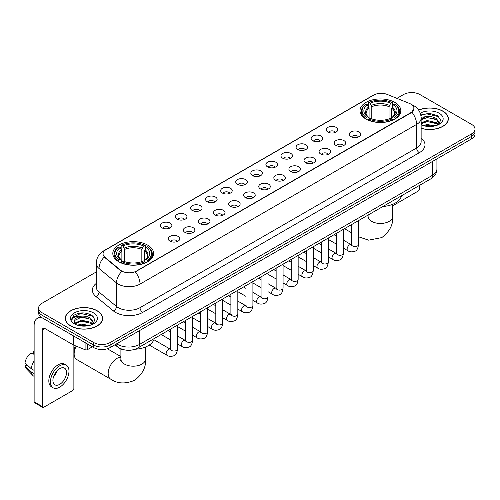 <?xml version="1.0" encoding="UTF-8"?>
<svg xmlns="http://www.w3.org/2000/svg" width="500" height="500" viewBox="0 0 500 500"><rect width="100%" height="100%" fill="white"/><g stroke="black" fill="none" stroke-linecap="round" stroke-linejoin="round"><path stroke-width="0.75" d="M147.65 245.113A20.406 11.781 0 0 0 125.412 242.556A20.406 11.781 0 0 0 112.812 253.444A20.406 11.781 0 0 0 118.794 261.775A20.406 11.781 0 0 0 141.031 264.325A20.406 11.781 0 0 0 153.625 253.444A20.406 11.781 0 0 0 147.65 245.113M394.844 102.394A20.406 11.781 0 0 0 372.606 99.844A20.406 11.781 0 0 0 360.012 110.725A20.406 11.781 0 0 0 365.988 119.056A20.406 11.781 0 0 0 388.225 121.613A20.406 11.781 0 0 0 400.819 110.725A20.406 11.781 0 0 0 394.844 102.394M327.925 132.069A5.775 3.331 180 0 1 326.781 131.125A5.775 3.331 180 0 1 328.694 126.981A5.775 3.331 180 0 1 336.094 127.356A5.775 3.331 180 0 1 337.244 131.125A5.775 3.331 180 0 1 327.925 132.069M335.394 132.419A3.462 2 0 0 0 334.462 131.444A3.462 2 0 0 0 331.05 130.931A3.462 2 0 0 0 328.631 132.419M312.844 140.775A5.775 3.331 180 0 1 311.7 139.838A5.775 3.331 180 0 1 313.612 135.688A5.775 3.331 180 0 1 321.012 136.062A5.775 3.331 180 0 1 322.156 139.838A5.775 3.331 180 0 1 312.844 140.775M320.306 141.125A3.462 2 0 0 0 319.381 140.15A3.462 2 0 0 0 315.963 139.644A3.462 2 0 0 0 313.55 141.125M297.762 149.488A5.775 3.331 180 0 1 296.619 148.544A5.775 3.331 180 0 1 298.531 144.4A5.775 3.331 180 0 1 305.931 144.769A5.775 3.331 180 0 1 307.075 148.544A5.775 3.331 180 0 1 297.762 149.488M305.225 149.831A3.462 2 0 0 0 304.3 148.856A3.462 2 0 0 0 300.881 148.35A3.462 2 0 0 0 298.469 149.831M282.681 158.194A5.775 3.331 180 0 1 281.537 157.25A5.775 3.331 180 0 1 283.45 153.106A5.775 3.331 180 0 1 290.85 153.475A5.775 3.331 180 0 1 291.994 157.25A5.775 3.331 180 0 1 282.681 158.194M290.144 158.537A3.462 2 0 0 0 289.212 157.562A3.462 2 0 0 0 285.8 157.056A3.462 2 0 0 0 283.387 158.537M267.6 166.9A5.775 3.331 180 0 1 266.45 165.956A5.775 3.331 180 0 1 268.369 161.812A5.775 3.331 180 0 1 275.769 162.188A5.775 3.331 180 0 1 276.913 165.956A5.775 3.331 180 0 1 267.6 166.9M275.062 167.244A3.462 2 0 0 0 274.131 166.275A3.462 2 0 0 0 270.719 165.763A3.462 2 0 0 0 268.3 167.244M252.519 175.606A5.775 3.331 180 0 1 251.369 174.662A5.775 3.331 180 0 1 253.281 170.519A5.775 3.331 180 0 1 260.681 170.894A5.775 3.331 180 0 1 261.831 174.662A5.775 3.331 180 0 1 252.519 175.606M259.981 175.956A3.462 2 0 0 0 259.05 174.981A3.462 2 0 0 0 255.637 174.475A3.462 2 0 0 0 253.219 175.956M237.438 184.319A5.775 3.331 180 0 1 236.287 183.375A5.775 3.331 180 0 1 238.2 179.231A5.775 3.331 180 0 1 245.6 179.6A5.775 3.331 180 0 1 246.75 183.375A5.775 3.331 180 0 1 237.438 184.319M244.9 184.662A3.462 2 0 0 0 243.969 183.688A3.462 2 0 0 0 240.556 183.181A3.462 2 0 0 0 238.137 184.662M222.35 193.025A5.775 3.331 180 0 1 221.206 192.081A5.775 3.331 180 0 1 223.119 187.938A5.775 3.331 180 0 1 230.519 188.306A5.775 3.331 180 0 1 231.663 192.081A5.775 3.331 180 0 1 222.35 193.025M229.819 193.369A3.462 2 0 0 0 228.888 192.394A3.462 2 0 0 0 225.475 191.887A3.462 2 0 0 0 223.056 193.369M207.269 201.731A5.775 3.331 180 0 1 206.125 200.787A5.775 3.331 180 0 1 208.038 196.644A5.775 3.331 180 0 1 215.438 197.019A5.775 3.331 180 0 1 216.581 200.787A5.775 3.331 180 0 1 207.269 201.731M214.731 202.075A3.462 2 0 0 0 213.806 201.1A3.462 2 0 0 0 210.387 200.594A3.462 2 0 0 0 207.975 202.075M192.188 210.438A5.775 3.331 180 0 1 191.044 209.494A5.775 3.331 180 0 1 192.956 205.35A5.775 3.331 180 0 1 200.356 205.725A5.775 3.331 180 0 1 201.5 209.494A5.775 3.331 180 0 1 192.188 210.438M199.65 210.787A3.462 2 0 0 0 198.719 209.812A3.462 2 0 0 0 195.306 209.3A3.462 2 0 0 0 192.894 210.787M177.106 219.144A5.775 3.331 180 0 1 175.963 218.206A5.775 3.331 180 0 1 177.875 214.056A5.775 3.331 180 0 1 185.275 214.431A5.775 3.331 180 0 1 186.419 218.206A5.775 3.331 180 0 1 177.106 219.144M184.569 219.494A3.462 2 0 0 0 183.637 218.519A3.462 2 0 0 0 180.225 218.012A3.462 2 0 0 0 177.806 219.494M162.025 227.856A5.775 3.331 180 0 1 160.875 226.912A5.775 3.331 180 0 1 162.787 222.769A5.775 3.331 180 0 1 170.194 223.137A5.775 3.331 180 0 1 171.337 226.912A5.775 3.331 180 0 1 162.025 227.856M169.488 228.2A3.462 2 0 0 0 168.556 227.225A3.462 2 0 0 0 165.144 226.719A3.462 2 0 0 0 162.725 228.2M350.931 136.644A5.775 3.331 180 0 1 349.787 135.7A5.775 3.331 180 0 1 351.7 131.556A5.775 3.331 180 0 1 359.1 131.931A5.775 3.331 180 0 1 360.244 135.7A5.775 3.331 180 0 1 350.931 136.644M358.394 136.988A3.462 2 0 0 0 357.469 136.012A3.462 2 0 0 0 354.05 135.506A3.462 2 0 0 0 351.637 136.988M335.85 145.35A5.775 3.331 180 0 1 334.706 144.406A5.775 3.331 180 0 1 336.619 140.262A5.775 3.331 180 0 1 344.019 140.638A5.775 3.331 180 0 1 345.163 144.406A5.775 3.331 180 0 1 335.85 145.35M343.312 145.7A3.462 2 0 0 0 342.381 144.725A3.462 2 0 0 0 338.969 144.219A3.462 2 0 0 0 336.556 145.7M320.769 154.056A5.775 3.331 180 0 1 319.619 153.119A5.775 3.331 180 0 1 321.538 148.975A5.775 3.331 180 0 1 328.938 149.344A5.775 3.331 180 0 1 330.081 153.119A5.775 3.331 180 0 1 320.769 154.056M328.231 154.406A3.462 2 0 0 0 327.3 153.431A3.462 2 0 0 0 323.888 152.925A3.462 2 0 0 0 321.469 154.406M305.688 162.769A5.775 3.331 180 0 1 304.538 161.825A5.775 3.331 180 0 1 306.45 157.681A5.775 3.331 180 0 1 313.85 158.05A5.775 3.331 180 0 1 315 161.825A5.775 3.331 180 0 1 305.688 162.769M313.15 163.113A3.462 2 0 0 0 312.219 162.138A3.462 2 0 0 0 308.806 161.631A3.462 2 0 0 0 306.388 163.113M290.606 171.475A5.775 3.331 180 0 1 289.456 170.531A5.775 3.331 180 0 1 291.369 166.388A5.775 3.331 180 0 1 298.769 166.756A5.775 3.331 180 0 1 299.919 170.531A5.775 3.331 180 0 1 290.606 171.475M298.069 171.819A3.462 2 0 0 0 297.137 170.844A3.462 2 0 0 0 293.725 170.338A3.462 2 0 0 0 291.306 171.819M275.519 180.181A5.775 3.331 180 0 1 274.375 179.237A5.775 3.331 180 0 1 276.288 175.094A5.775 3.331 180 0 1 283.688 175.469A5.775 3.331 180 0 1 284.831 179.237A5.775 3.331 180 0 1 275.519 180.181M282.987 180.525A3.462 2 0 0 0 282.056 179.556A3.462 2 0 0 0 278.644 179.044A3.462 2 0 0 0 276.225 180.525M260.438 188.888A5.775 3.331 180 0 1 259.294 187.944A5.775 3.331 180 0 1 261.206 183.8A5.775 3.331 180 0 1 268.606 184.175A5.775 3.331 180 0 1 269.75 187.944A5.775 3.331 180 0 1 260.438 188.888M267.9 189.237A3.462 2 0 0 0 266.975 188.263A3.462 2 0 0 0 263.556 187.756A3.462 2 0 0 0 261.144 189.237M245.356 197.6A5.775 3.331 180 0 1 244.213 196.656A5.775 3.331 180 0 1 246.125 192.512A5.775 3.331 180 0 1 253.525 192.881A5.775 3.331 180 0 1 254.669 196.656A5.775 3.331 180 0 1 245.356 197.6M252.819 197.944A3.462 2 0 0 0 251.887 196.969A3.462 2 0 0 0 248.475 196.462A3.462 2 0 0 0 246.062 197.944M230.275 206.306A5.775 3.331 180 0 1 229.131 205.362A5.775 3.331 180 0 1 231.044 201.219A5.775 3.331 180 0 1 238.444 201.588A5.775 3.331 180 0 1 239.587 205.362A5.775 3.331 180 0 1 230.275 206.306M237.738 206.65A3.462 2 0 0 0 236.806 205.675A3.462 2 0 0 0 233.394 205.169A3.462 2 0 0 0 230.975 206.65M215.194 215.012A5.775 3.331 180 0 1 214.044 214.069A5.775 3.331 180 0 1 215.956 209.925A5.775 3.331 180 0 1 223.363 210.3A5.775 3.331 180 0 1 224.506 214.069A5.775 3.331 180 0 1 215.194 215.012M222.656 215.356A3.462 2 0 0 0 221.725 214.381A3.462 2 0 0 0 218.312 213.875A3.462 2 0 0 0 215.894 215.356M200.113 223.719A5.775 3.331 180 0 1 198.962 222.775A5.775 3.331 180 0 1 200.875 218.631A5.775 3.331 180 0 1 208.275 219.006A5.775 3.331 180 0 1 209.425 222.775A5.775 3.331 180 0 1 200.113 223.719M207.575 224.069A3.462 2 0 0 0 206.644 223.094A3.462 2 0 0 0 203.231 222.587A3.462 2 0 0 0 200.812 224.069M185.025 232.425A5.775 3.331 180 0 1 183.881 231.488A5.775 3.331 180 0 1 185.794 227.344A5.775 3.331 180 0 1 193.194 227.712A5.775 3.331 180 0 1 194.344 231.488A5.775 3.331 180 0 1 185.025 232.425M192.494 232.775A3.462 2 0 0 0 191.562 231.8A3.462 2 0 0 0 188.15 231.294A3.462 2 0 0 0 185.731 232.775M169.944 241.137A5.775 3.331 180 0 1 168.8 240.194A5.775 3.331 180 0 1 170.712 236.05A5.775 3.331 180 0 1 178.113 236.419A5.775 3.331 180 0 1 179.256 240.194A5.775 3.331 180 0 1 169.944 241.137M177.413 241.481A3.462 2 0 0 0 176.481 240.506A3.462 2 0 0 0 173.069 240A3.462 2 0 0 0 170.65 241.481M409.519 103.45A10.394 6 180 0 1 410.906 104.125A10.394 6 180 0 1 413.95 108.369A10.394 6 180 0 1 410.906 112.613L136.488 271.044A10.394 6 180 0 1 120.619 270.244L104.925 257.3A10.394 6 180 0 1 103.044 253.863A10.394 6 180 0 1 106.088 249.619L373.787 95.062A10.394 6 180 0 1 387.1 94.388L409.519 103.45M125.35 350.056A11.55 6.669 180 0 1 118.044 347.331L114.956 344.781M421.138 128.325A18.675 10.781 0 0 0 448.363 118.744A18.675 10.781 0 0 0 442.894 111.119A18.675 10.781 0 0 0 418.625 110.062M97.15 310.731A18.675 10.781 0 0 0 76.8 308.4A18.675 10.781 0 0 0 65.269 318.356A18.675 10.781 0 0 0 70.744 325.981A18.675 10.781 0 0 0 91.088 328.319A18.675 10.781 0 0 0 102.619 318.356A18.675 10.781 0 0 0 97.15 310.731M413.95 108.369L411.912 112.188L410.906 112.919L135.319 271.881A13.475 7.781 60 0 1 140.025 284.094A15.4 8.894 180 0 1 118.25 284.094A15.4 8.894 180 0 1 116.519 282.906L99.031 268.481A15.4 8.894 180 0 1 96.244 263.381L96.244 286.962A15.4 8.894 0 0 0 99.031 292.062L116.519 306.481A15.4 8.894 0 0 0 118.25 307.669A15.4 8.894 0 0 0 140.025 307.669L416.625 147.975A15.4 8.894 0 0 0 421.138 141.688L421.138 118.112A15.4 8.894 180 0 1 416.625 124.4A13.475 7.781 -120 0 0 411.912 112.188M96.244 271.962L42.019 303.269A11.55 6.669 0 0 0 38.638 307.981L38.638 313.012A11.55 6.669 0 0 0 42.019 317.731L93.744 347.594L93.744 345.075A11.55 6.669 0 0 0 110.081 345.075L471.619 136.344A11.55 6.669 0 0 0 475 131.631A11.55 6.669 0 0 1 471.619 136.344L110.081 345.075A11.55 6.669 0 0 1 93.744 345.075L42.019 315.212L93.744 345.075L93.744 342.562A11.55 6.669 0 0 0 110.081 342.562L471.619 133.831A11.55 6.669 0 0 0 475 129.119A11.55 6.669 0 0 0 471.619 124.4L419.894 94.537A11.55 6.669 0 0 0 403.556 94.537L396.931 98.362M38.638 310.5A11.55 6.669 0 0 0 42.019 315.212A11.55 6.669 0 0 1 38.638 310.5M122.956 271.881L120.619 270.7L104.225 257.05A13.475 9.012 129.5 0 0 99.031 268.481L99.031 292.062A3.85 2.575 -50.5 0 1 95.875 296.481A19.25 11.113 180 0 1 96.244 283.438M38.638 307.981A11.55 6.669 0 0 0 42.019 312.7L93.744 342.562M93.744 347.594A11.55 6.669 0 0 0 110.081 347.594L471.619 138.863A11.55 6.669 0 0 0 475 134.144L475 129.119M421.138 128.2A18.481 10.669 0 0 0 448.175 118.744A18.481 10.669 0 0 0 442.756 111.2A18.481 10.669 0 0 0 418.694 110.169M423.119 125.531L427.2 124.537L435.112 125.862M424.719 125.975L427.2 125.538L433.456 126.213M421.138 122.831L427.2 120.544L436.5 122.65L438.481 124.537M421.138 123.831L427.2 121.544L436.5 123.644L437.962 124.881M421.106 117.219L426.662 116.613A9.625 5.556 0 0 0 421.138 119.344M426.662 116.613C430.356 116.225 433.638 116.906 436.5 118.656L439.319 123.088L439.25 123.825M421.138 119.838L427.2 117.55L436.5 119.656L439.288 123.588M421.138 124.469L421.681 125M421.138 124.75A13.475 7.781 0 0 0 439.219 124.244A13.475 7.781 0 0 0 439.219 113.244A13.475 7.781 0 0 0 420.25 113.194M438.125 124.812L440.712 120.256L437.756 115.775L429.331 113.281L420.781 114.975M420.875 115.4L426.512 113.831L438.944 116.725M423.537 118.375L426.512 117.819L434.137 118.462M423.537 122.362L426.512 121.812L434.137 122.456M424.975 126.031L433.306 126.237M392.738 205.781L418.256 191.044A1.925 1.113 120 0 0 419.619 188.688L419.619 185.319M70.875 325.9A18.481 10.669 0 0 0 91.019 328.212A18.481 10.669 0 0 0 102.425 318.356A18.481 10.669 0 0 0 97.013 310.812A18.481 10.669 0 0 0 76.875 308.5A18.481 10.669 0 0 0 65.462 318.356A18.481 10.669 0 0 0 70.875 325.9M77.375 325.15L81.456 324.15L89.362 325.481M78.969 325.588L81.456 325.15L87.706 325.825M74.775 323.194L81.456 320.163L90.75 322.262L92.731 324.15M75.113 323.744L81.456 321.156L90.75 323.263L92.212 324.5M92.375 324.425L94.969 319.869L92.013 315.387C85.675 312.119 79.638 312.081 73.894 315.275L71.669 319.337L71.881 320.644C72.006 317.719 75.019 316.244 80.919 316.225A9.625 5.556 0 0 0 74.319 321.5A9.625 5.556 0 0 0 74.787 323.212L75.938 324.613M80.919 316.225C84.612 315.837 87.888 316.519 90.75 318.269L93.569 322.706L93.5 323.438M74.319 321.613L74.65 320.431L81.456 317.162L90.75 319.269L93.537 323.206M93.475 312.856A13.475 7.781 0 0 0 74.419 312.856A13.475 7.781 0 0 0 74.419 323.856A13.475 7.781 0 0 0 93.475 323.856A13.475 7.781 0 0 0 93.475 312.856M71.675 319.431L72.094 317.787L80.769 313.444L93.2 316.337M77.794 317.987L80.769 317.438L88.387 318.081M77.794 321.981L80.769 321.431L88.387 322.075M79.225 325.644L87.562 325.85M365.619 118.837L366.169 117.381A18.325 10.581 0 0 1 366.169 104.069L367.425 104.8A16.556 9.556 0 0 0 367.425 116.65L368.675 117.362L369.075 118.844M369.075 118.238L369.075 108.287L367.425 104.8M368.344 106.375L368.344 102.812L368.888 102.5A18.325 10.581 0 0 1 391.944 102.5L390.681 103.225A16.556 9.556 0 0 0 370.15 103.225L371.794 106.713L371.794 118.888M389.038 118.888L389.038 106.713L390.681 103.225M382.962 206.481A21.175 12.225 0 0 0 401.438 195.812M368.344 119.894A19.094 11.025 0 0 0 392.488 119.894L391.944 118.95A18.325 10.581 0 0 1 368.888 118.95L368.344 120.225M392.488 120.225L392.488 119.894M366.169 104.069L365.619 104.381A19.094 11.025 0 0 0 361.319 111.356A19.094 11.025 0 0 0 365.619 118.325M391.944 102.5L392.488 102.812L392.488 106.375M368.888 118.95L370.15 118.225A16.556 9.556 0 0 0 390.681 118.225L391.944 118.95M367.425 116.65L366.169 117.381M370.15 103.225L368.888 102.5M368.675 106.944A14.806 8.55 0 0 0 368.675 117.362L368.744 117.406C366.637 115.369 365.781 113.987 366.169 113.263A14.244 8.225 0 0 1 369.075 108.287M395.213 118.325A19.094 11.025 0 0 0 399.513 111.356A19.094 11.025 0 0 0 395.213 104.381L394.663 104.069A18.325 10.581 0 0 1 394.663 117.381L395.213 118.837M394.663 117.381L393.406 116.65A16.556 9.556 0 0 0 393.406 104.8L394.663 104.069M393.406 104.8L391.756 108.287L391.756 118.238L392.163 117.362L393.406 116.65M391.756 108.287A14.244 8.225 0 0 1 394.663 113.263C395.05 113.994 394.194 115.375 392.088 117.406L392.163 117.362A14.806 8.55 0 0 0 392.163 106.944M391.756 118.844L391.756 118.238M76.231 346.144A12.319 7.113 120 0 0 74.144 353.881L74.144 350.737A8.469 4.888 -60 0 1 75.388 345.8M74.144 353.881A12.319 7.113 120 0 0 76.694 359.519L110.725 379.169A12.319 7.113 -60 0 1 108.837 369.294A12.319 7.113 -60 0 1 116.888 358.438A12.319 7.113 -60 0 1 120.9 357.25M118.425 261.556L118.975 260.1A18.325 10.581 0 0 1 118.975 246.788L120.231 247.519A16.556 9.556 0 0 0 120.231 259.369L121.475 260.075L121.881 261.562M121.881 260.956L121.881 251.006L120.231 247.519M121.15 249.094L121.15 245.531L121.694 245.219A18.325 10.581 0 0 1 144.744 245.219L143.488 245.944A16.556 9.556 0 0 0 122.956 245.944L124.6 249.431L124.6 261.6M141.838 261.6L141.838 249.431L143.488 245.944M135.106 349.237A21.175 12.225 0 0 0 154.244 338.531M121.15 262.613A19.094 11.025 0 0 0 145.294 262.613L144.744 261.669A18.325 10.581 0 0 1 121.694 261.669L121.15 262.938M145.294 262.938L145.294 262.613M118.975 246.788L118.425 247.1A19.094 11.025 0 0 0 114.125 254.069A19.094 11.025 0 0 0 118.425 261.044M144.744 245.219L145.294 245.531L145.294 249.094M121.694 261.669L122.956 260.944A16.556 9.556 0 0 0 143.488 260.944L144.744 261.669M120.231 259.369L118.975 260.1M122.956 245.944L121.694 245.219M121.475 249.662A14.806 8.55 0 0 0 121.475 260.075L121.544 260.125C119.444 258.087 118.588 256.706 118.975 255.981A14.244 8.225 0 0 1 121.881 251.006M148.019 261.044A19.094 11.025 0 0 0 152.319 254.069A19.094 11.025 0 0 0 148.019 247.1L147.469 246.788A18.325 10.581 0 0 1 147.469 260.1L148.019 261.556M147.469 260.1L146.206 259.369A16.556 9.556 0 0 0 146.206 247.519L147.469 246.788M146.206 247.519L144.562 251.006L144.562 260.956L144.963 260.075L146.206 259.369M144.562 251.006A14.244 8.225 0 0 1 147.463 255.981C147.856 256.712 146.994 258.094 144.894 260.125L144.963 260.075A14.806 8.55 0 0 0 144.963 249.662M144.562 261.562L144.562 260.956M87.55 344.019L87.55 349.594L92.381 346.806M42.594 318.062A15.4 8.894 -120 0 0 37.312 318.381A15.4 8.894 -120 0 0 34.125 325.431L34.125 401.819L42.294 406.538L42.294 330.144A3.85 2.225 60 0 1 43.087 328.381A3.85 2.225 60 0 1 45.012 328.575L73.481 345.006L73.481 335.894M42.294 406.538A1.925 1.113 120 0 0 42.688 407.419L34.525 402.7A1.925 1.113 -60 0 1 34.125 401.819M42.688 407.419A1.925 1.113 120 0 0 43.65 407.319L72.513 390.662A1.925 1.113 120 0 0 73.869 388.3L73.869 345.188M87.55 349.594A1.925 1.113 180 0 1 85.087 349.719L73.737 345.131A1.925 1.113 180 0 1 73.481 345.006M59.713 384.344A9.625 5.556 120 0 0 66 375.863A9.625 5.556 120 0 0 64.525 368.15A9.625 5.556 120 0 0 59.713 368.625A9.625 5.556 120 0 0 53.425 377.106A9.625 5.556 120 0 0 54.9 384.819A9.625 5.556 120 0 0 59.713 384.344M53.494 376.881A9.625 5.556 120 0 0 56.95 370.9M34.125 351.894L33.306 351.644L33.306 353.575L34.125 354.05M66.263 365.144L64.625 364.2A13.088 7.556 120 0 0 58.081 364.85A13.088 7.556 120 0 0 49.531 376.388A13.088 7.556 120 0 0 51.537 386.875L53.169 387.819A13.088 7.556 120 0 0 59.713 387.169A13.088 7.556 120 0 0 68.269 375.637A13.088 7.556 120 0 0 66.263 365.144A13.088 7.556 120 0 0 59.713 365.794A13.088 7.556 120 0 0 51.163 377.331A13.088 7.556 120 0 0 53.169 387.819M34.125 360.894A12.706 7.338 120 0 0 31.231 368.719L25 362.887A10.012 5.781 120 0 1 30.587 353.212L34.125 354.288M34.125 370.387L31.231 368.719M28.369 366.044L26.675 365.069L25 366.031L31.231 371.863L34.125 373.531M31.231 371.863A12.706 7.338 120 0 0 32.8 375.412A12.706 7.338 120 0 0 33.763 376.169L34.125 376.381M34.125 351.419A10.012 5.781 120 0 0 33.306 351.644M25 366.031A10.012 5.781 120 0 0 26.181 368.525L32.8 375.412M104.925 257.3L104.925 257.756M120.619 270.244L120.619 270.7M136.488 271.044L136.488 271.356M142.75 312.387A3.85 2.225 60 0 1 140.025 307.669L140.025 284.094L416.625 124.4L416.625 147.975A3.85 2.225 60 0 0 419.344 152.694L142.75 312.387A19.25 11.113 180 0 1 115.525 312.387A19.25 11.113 180 0 1 113.369 310.9L95.875 296.481M421.138 118.112C420.875 112.575 418.438 108.425 413.831 105.656L411.887 104.712A13.475 6.312 112 0 0 411.706 104.644M104.944 250.4A13.475 7.781 -120 0 0 103.55 250.925C98.938 253.694 96.506 257.844 96.244 263.381M103.55 250.925L372.656 95.556A13.475 7.781 60 0 1 373.675 95.125M121.769 271.413A13.475 9.012 129.5 0 0 116.519 282.906L116.519 306.481A3.85 2.575 -50.5 0 1 113.369 310.9M421.138 138.162A19.25 11.113 180 0 1 419.344 152.694M110.081 342.562L110.081 347.594M471.619 133.831L471.619 138.863M42.019 312.7L42.019 317.731M116.669 343.787A15.4 8.894 0 0 0 117.7 344.45A15.4 8.894 0 0 0 139.481 344.45L432.413 175.325A15.4 8.894 0 0 0 436.925 169.037C437.038 172.862 435 176.131 430.819 178.85L137.887 347.975A7.7 4.444 60 0 0 139.481 344.45L139.481 330.619M432.413 161.494L432.413 175.325A7.7 4.444 60 0 1 430.819 178.85M116.044 344.15A7.7 5.15 129.5 0 0 117.387 346.65L115.05 344.725M392.738 204.288L392.738 216.35A12.319 7.113 180 0 1 389.125 221.381A12.319 7.113 180 0 1 371.706 221.381A12.319 7.113 180 0 1 368.094 216.35L367.931 217.806M358.481 221.306A12.319 7.113 -60 0 1 359.288 220.15M389.038 106.713A14.244 8.225 0 0 0 371.794 106.713M389.438 105.369A14.806 8.55 0 0 0 371.394 105.369M145.538 347.006L145.538 359.069A12.319 7.113 180 0 1 141.931 364.1A12.319 7.113 180 0 1 124.506 364.1A12.319 7.113 180 0 1 120.9 359.069L120.738 360.519M141.838 249.431A14.244 8.225 0 0 0 124.6 249.431M142.244 248.088A14.806 8.55 0 0 0 124.2 248.088M358.481 220.613L358.481 244.562A3.462 2 180 0 1 357.306 246.062A3.462 2 180 0 1 352.562 245.981A3.462 2 180 0 1 351.55 244.562L351.438 245.312L351.75 245.056M358.481 244.562C358.006 248.588 356.763 250.837 354.744 251.306C351.881 252.194 349.581 251.994 347.837 250.706A3.462 2 -60 0 1 347.306 247.931A3.462 2 -60 0 1 349.569 244.875A3.462 2 -60 0 1 349.725 244.794A3.462 2 -60 0 1 351.306 244.706L352.006 244.981M343.4 229.325L343.4 253.269A3.462 2 180 0 1 342.225 254.769A3.462 2 180 0 1 337.481 254.688A3.462 2 180 0 1 336.469 253.269L336.356 254.019L336.669 253.762M343.4 253.269C342.925 257.294 341.675 259.544 339.663 260.012C336.8 260.9 334.5 260.7 332.756 259.419A3.462 2 -60 0 1 332.225 256.637A3.462 2 -60 0 1 334.487 253.588A3.462 2 -60 0 1 334.644 253.5A3.462 2 -60 0 1 336.219 253.412L336.925 253.694M328.319 238.031L328.319 261.981A3.462 2 180 0 1 327.144 263.481A3.462 2 180 0 1 322.4 263.394A3.462 2 180 0 1 321.388 261.981L321.275 262.725L321.587 262.469M328.319 261.981C327.844 266 326.594 268.25 324.575 268.719C321.719 269.606 319.413 269.406 317.675 268.125A3.462 2 -60 0 1 317.144 265.344A3.462 2 -60 0 1 319.406 262.294A3.462 2 -60 0 1 319.562 262.213A3.462 2 -60 0 1 321.138 262.119L321.844 262.4M313.231 246.737L313.231 270.688A3.462 2 180 0 1 312.062 272.188A3.462 2 180 0 1 307.319 272.1A3.462 2 180 0 1 306.306 270.688L306.194 271.438L306.5 271.181M313.231 270.688C312.756 274.713 311.512 276.956 309.494 277.431C306.631 278.312 304.331 278.113 302.594 276.831A3.462 2 -60 0 1 302.062 274.056A3.462 2 -60 0 1 304.325 271A3.462 2 -60 0 1 304.481 270.919A3.462 2 -60 0 1 306.056 270.831L306.762 271.106M298.15 255.444L298.15 279.394A3.462 2 180 0 1 296.981 280.894A3.462 2 180 0 1 292.238 280.806A3.462 2 180 0 1 291.219 279.394L291.112 280.144L291.419 279.887M298.15 279.394C297.675 283.419 296.431 285.663 294.413 286.137C291.55 287.025 289.25 286.825 287.512 285.538A3.462 2 -60 0 1 286.981 282.762A3.462 2 -60 0 1 289.244 279.706A3.462 2 -60 0 1 289.394 279.625A3.462 2 -60 0 1 290.975 279.538L291.681 279.812M283.069 264.156L283.069 288.1A3.462 2 180 0 1 281.894 289.6A3.462 2 180 0 1 277.156 289.519A3.462 2 180 0 1 276.137 288.1L276.031 288.85L276.337 288.594M283.069 288.1C282.594 292.125 281.35 294.375 279.331 294.844C276.469 295.731 274.169 295.531 272.425 294.244A3.462 2 -60 0 1 271.894 291.469A3.462 2 -60 0 1 274.163 288.419A3.462 2 -60 0 1 274.312 288.331A3.462 2 -60 0 1 275.894 288.244L276.594 288.525M267.987 272.863L267.987 296.812A3.462 2 180 0 1 266.812 298.312A3.462 2 180 0 1 262.075 298.225A3.462 2 180 0 1 261.056 296.812L260.944 297.556L261.256 297.3M267.987 296.812C267.512 300.831 266.269 303.081 264.25 303.55C261.388 304.438 259.088 304.237 257.344 302.956A3.462 2 -60 0 1 256.812 300.175A3.462 2 -60 0 1 259.075 297.125A3.462 2 -60 0 1 259.231 297.038A3.462 2 -60 0 1 260.812 296.95L261.512 297.231M252.906 281.569L252.906 305.519A3.462 2 180 0 1 251.731 307.019A3.462 2 180 0 1 246.988 306.931A3.462 2 180 0 1 245.975 305.519L245.863 306.262L246.175 306.006M252.906 305.519C252.431 309.544 251.181 311.788 249.169 312.262C246.306 313.144 244.006 312.944 242.262 311.663A3.462 2 -60 0 1 241.731 308.888A3.462 2 -60 0 1 243.994 305.831A3.462 2 -60 0 1 244.15 305.75A3.462 2 -60 0 1 245.725 305.663L246.431 305.938M237.825 290.275L237.825 314.225A3.462 2 180 0 1 236.65 315.725A3.462 2 180 0 1 231.906 315.637A3.462 2 180 0 1 230.894 314.225L230.781 314.975L231.094 314.719M237.825 314.225C237.35 318.25 236.1 320.494 234.088 320.969C231.225 321.85 228.919 321.656 227.181 320.369A3.462 2 -60 0 1 226.65 317.594A3.462 2 -60 0 1 228.912 314.538A3.462 2 -60 0 1 229.069 314.456A3.462 2 -60 0 1 230.644 314.369L231.35 314.644M222.744 298.981L222.744 322.931A3.462 2 180 0 1 221.569 324.431A3.462 2 180 0 1 216.825 324.35A3.462 2 180 0 1 215.812 322.931L215.7 323.681L216.012 323.425M222.744 322.931C222.269 326.956 221.019 329.206 219 329.675C216.144 330.562 213.837 330.363 212.1 329.075A3.462 2 -60 0 1 211.569 326.3A3.462 2 -60 0 1 213.831 323.244A3.462 2 -60 0 1 213.988 323.162A3.462 2 -60 0 1 215.562 323.075L216.269 323.35M207.656 307.694L207.656 331.637A3.462 2 180 0 1 206.488 333.137A3.462 2 180 0 1 201.744 333.056A3.462 2 180 0 1 200.731 331.637L200.619 332.388L200.925 332.131M207.656 331.637C207.181 335.662 205.938 337.912 203.919 338.381C201.056 339.269 198.756 339.069 197.019 337.788A3.462 2 -60 0 1 196.488 335.006A3.462 2 -60 0 1 198.75 331.956A3.462 2 -60 0 1 198.9 331.869A3.462 2 -60 0 1 200.481 331.781L201.188 332.062M192.575 316.4L192.575 340.35A3.462 2 180 0 1 191.4 341.85A3.462 2 180 0 1 186.663 341.763A3.462 2 180 0 1 185.644 340.35L185.538 341.094L185.844 340.838M192.575 340.35C192.1 344.369 190.856 346.619 188.837 347.088C185.975 347.975 183.675 347.775 181.931 346.494A3.462 2 -60 0 1 181.4 343.713A3.462 2 -60 0 1 183.669 340.662A3.462 2 -60 0 1 183.819 340.581A3.462 2 -60 0 1 185.4 340.487L186.1 340.769M177.494 325.106L177.494 349.056A3.462 2 180 0 1 176.319 350.556A3.462 2 180 0 1 171.581 350.469A3.462 2 180 0 1 170.562 349.056L170.45 349.806L170.763 349.55M177.494 349.056C177.019 353.081 175.775 355.325 173.756 355.8C170.894 356.681 168.594 356.481 166.85 355.2A3.462 2 -60 0 1 166.319 352.425A3.462 2 -60 0 1 168.588 349.369A3.462 2 -60 0 1 168.738 349.288A3.462 2 -60 0 1 170.319 349.2L171.019 349.475M42.294 330.144L45.012 328.575M73.737 336.044L73.737 345.131M85.087 349.719L85.087 342.594M372.656 95.556L375.125 94.406M137.887 347.975C131.688 351.087 125.494 351.087 119.3 347.975L117.387 346.65M436.925 169.037L436.925 158.887M448.175 120.288L448.175 118.744M102.425 319.9L102.425 318.356M65.462 319.9L65.462 318.356M392.738 216.35C393.375 224.456 389.725 231.537 381.794 237.594L368.6 240.156L358.481 236.769M351.55 232.775L344.487 228.694M361.319 114.875L361.319 111.356M399.513 114.875L399.513 111.356M368.094 215.062L368.094 216.35M145.538 359.069C146.175 367.169 142.531 374.25 134.594 380.312C125.381 384.15 117.425 383.769 110.725 379.169M114.125 257.594L114.125 254.069M152.319 257.594L152.319 254.069M120.9 356.587L107.344 348.762M120.9 348.975L120.9 359.069M347.837 250.706L343.4 248.144M336.469 244.144L328.319 239.438M351.55 224.619L351.55 244.562M351.306 244.706L343.4 240.144M336.469 236.144L334.031 234.731M332.756 259.419L328.319 256.85M321.388 252.85L313.231 248.144M336.469 233.325L336.469 253.269M336.219 253.412L328.319 248.85M321.388 244.85L318.944 243.438M317.675 268.125L313.231 265.562M306.306 261.556L298.15 256.85M321.388 242.031L321.388 261.981M321.138 262.119L313.231 257.556M306.306 253.556L303.863 252.15M302.594 276.831L298.15 274.269M291.219 270.269L283.069 265.562M306.306 250.738L306.306 270.688M306.056 270.831L298.15 266.262M291.219 262.262L288.781 260.856M287.512 285.538L283.069 282.975M276.137 278.975L267.987 274.269M291.219 259.45L291.219 279.394M290.975 279.538L283.069 274.975M276.137 270.975L273.7 269.562M272.425 294.244L267.987 291.681M261.056 287.681L252.906 282.975M276.137 268.156L276.137 288.1M275.894 288.244L267.987 283.681M261.056 279.681L258.619 278.269M257.344 302.956L252.906 300.387M245.975 296.388L237.825 291.681M261.056 276.863L261.056 296.812M260.812 296.95L252.906 292.387M245.975 288.387L243.538 286.981M242.262 311.663L237.825 309.1M230.894 305.1L222.744 300.387M245.975 285.569L245.975 305.519M245.725 305.663L237.825 301.094M230.894 297.094L228.456 295.688M227.181 320.369L222.744 317.806M215.812 313.806L207.656 309.1M230.894 294.275L230.894 314.225M230.644 314.369L222.744 309.806M215.812 305.8L213.369 304.394M212.1 329.075L207.656 326.512M200.731 322.512L192.575 317.806M215.812 302.987L215.812 322.931M215.562 323.075L207.656 318.512M200.731 314.513L198.287 313.1M197.019 337.788L192.575 335.219M185.644 331.219L177.494 326.512M200.731 311.694L200.731 331.637M200.481 331.781L192.575 327.219M185.644 323.219L183.206 321.806M181.931 346.494L177.494 343.931M170.562 339.925L161.194 334.519M185.644 320.4L185.644 340.35M185.4 340.487L177.494 335.925M170.562 331.925L168.125 330.519M166.85 355.2L149.262 345.044M170.562 329.106L170.562 349.056M170.319 349.2L153.894 339.712M37.312 318.381L40.431 316.581"/></g></svg>

